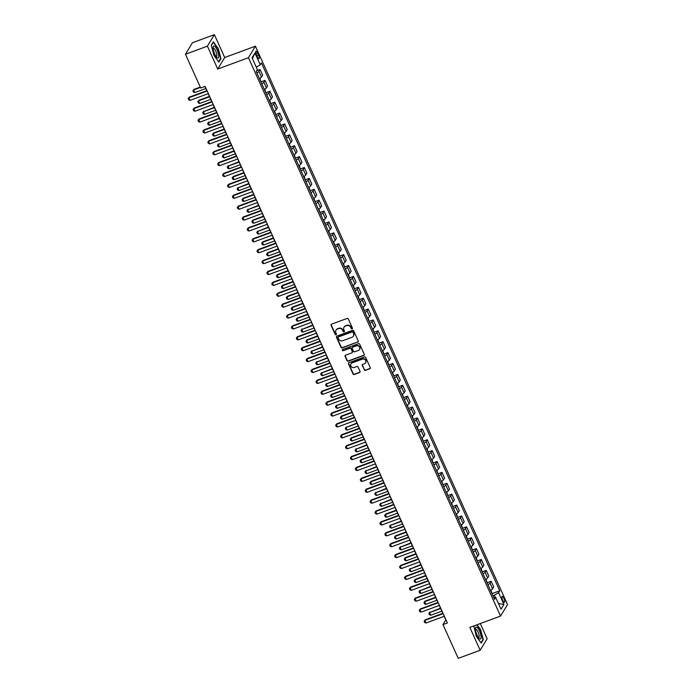 <?xml version="1.0" encoding="UTF-8"?>
<svg xmlns="http://www.w3.org/2000/svg" width="693" height="693" viewBox="0 0 693 693"><rect width="100%" height="100%" fill="white"/><g stroke="black" fill="none" stroke-linecap="round" stroke-linejoin="round"><path stroke-width="1.04" d="M352.087 328.898A0.676 0.624 -148.8 0 0 352.416 328.075L348.319 318.988A0.962 0.892 -148.8 0 0 347.072 318.451L331.566 324.168A0.962 0.892 -148.8 0 0 331.089 325.346L335.187 334.424A0.676 0.624 -148.8 0 0 336.374 334.554A0.676 0.624 -148.8 0 0 336.4 333.983L335.862 332.805A3.075 2.859 -148.8 0 1 337.387 329.054L338.678 328.577A3.075 2.859 -148.8 0 1 342.671 330.301L343.2 331.471A0.676 0.624 -148.8 0 0 344.378 331.601A0.676 0.624 -148.8 0 0 344.404 331.029L343.875 329.851A3.075 2.859 -148.8 0 1 345.4 326.1L346.691 325.623A3.075 2.859 -148.8 0 1 350.684 327.347L351.212 328.525A0.676 0.624 -148.8 0 0 352.087 328.898M344.1 327.087A3.075 2.859 -148.8 0 1 345.582 325.788L346.881 325.312A3.075 2.859 -148.8 0 1 350.866 327.035L351.403 328.213A0.676 0.624 -148.8 0 0 352.46 328.473M331.237 324.385A0.962 0.892 -148.8 0 0 331.28 325.034L335.377 334.113A0.676 0.624 -148.8 0 0 336.443 334.381M336.088 330.041A3.075 2.859 -148.8 0 1 337.578 328.742L338.868 328.265A3.075 2.859 -148.8 0 1 342.862 329.989L343.39 331.167A0.676 0.624 -148.8 0 0 344.447 331.427M503.915 598.362A3.136 0.936 69.8 0 0 502.226 596.422A3.136 0.936 69.8 0 0 502.711 600.355A3.136 0.936 69.8 0 0 504.4 602.304A3.136 0.936 69.8 0 0 503.915 598.362M364.189 369.837A0.962 0.892 -148.8 0 0 365.436 370.374L369.785 368.771A0.962 0.892 -148.8 0 0 370.261 367.602L365.705 357.51A0.962 0.892 -148.8 0 0 364.457 356.973L348.96 362.69A0.962 0.892 -148.8 0 0 348.484 363.86L353.04 373.951A0.962 0.892 -148.8 0 0 354.288 374.489L359.537 372.548A0.962 0.892 -148.8 0 0 360.014 371.379L358.064 367.065A0.962 0.892 -148.8 0 0 356.817 366.528L354.21 367.481A2.573 2.391 -148.8 0 1 350.979 363.868A2.573 2.391 -148.8 0 1 352.148 362.907L362.352 359.147A2.573 2.391 -148.8 0 1 365.583 362.768A2.573 2.391 -148.8 0 1 364.414 363.721L362.716 364.345A0.962 0.892 -148.8 0 0 362.24 365.523L364.379 369.525A0.962 0.892 -148.8 0 0 365.627 370.062L369.975 368.459A0.962 0.892 -148.8 0 0 370.305 368.252M469.845 627.399L480.162 650.259L458.229 658.35L442.983 624.592L447.375 622.981L205.093 86.391L200.71 88.011L185.464 54.253L207.406 46.162L217.732 69.031L248.44 57.71L500.554 616.068L469.845 627.399M357.779 342.177A0.962 0.892 -148.8 0 0 358.255 341.008L353.699 330.916A0.962 0.892 -148.8 0 0 352.451 330.379L336.954 336.096A0.962 0.892 -148.8 0 0 336.477 337.274L341.034 347.358A0.962 0.892 -148.8 0 0 342.281 347.895L357.969 341.874A0.962 0.892 -148.8 0 0 358.298 341.658M359.702 344.213L364.258 354.305A0.962 0.892 -148.8 0 1 363.782 355.474L348.284 361.192A0.962 0.892 -148.8 0 1 347.037 360.655L345.079 356.341A0.962 0.892 -148.8 0 1 345.556 355.162L351.845 352.85A0.962 0.892 -148.8 0 0 352.321 351.672L351.03 348.813A0.962 0.892 -148.8 0 0 349.783 348.276L343.234 350.684A0.676 0.624 -148.8 0 1 342.385 349.74A0.676 0.624 -148.8 0 1 342.697 349.489L358.454 343.676A0.962 0.892 -148.8 0 1 359.702 344.213M256.479 54.946L257.346 56.861A3.041 0.91 69.8 0 0 258.974 58.74A3.041 0.91 69.8 0 0 258.506 54.929L257.649 53.014A3.041 0.91 69.8 0 0 256.012 51.126A3.041 0.91 69.8 0 0 256.479 54.946M248.44 57.71L255.422 46.188L507.536 604.556L500.554 616.068M252.434 58.68L254.955 53.04L252.053 57.831L257.363 69.595L256.219 71.474L494.568 599.35L495.712 597.47L493.737 597.505M254.955 53.04L260.265 64.795L256.271 67.178M492.108 593.606L499.757 590.791L261.408 62.916L260.265 64.795M499.757 590.791L498.613 592.671L503.924 604.435L501.022 609.225L495.712 597.47M217.732 69.031L224.705 57.519L214.38 34.65L207.406 46.162M214.38 34.65L192.446 42.741L185.464 54.253M480.162 650.259L487.144 638.747L480.284 623.544M224.705 57.519L255.422 46.188M444.187 616.32L445.816 619.923L442.983 624.592M204.937 86.452L206.852 90.679M208.203 93.668L211.763 101.568M213.115 104.556L216.684 112.457M218.035 115.445L221.604 123.345M222.947 126.334L226.516 134.234M227.867 137.223L231.436 145.123M232.779 148.111L236.348 156.012M237.699 159L241.268 166.9M242.611 169.889L246.18 177.789M247.531 180.778L251.1 188.678M252.443 191.666L256.012 199.567M257.363 202.555L260.932 210.455M262.283 213.444L265.843 221.344M267.195 224.333L270.764 232.233M272.115 235.222L275.684 243.122M277.027 246.11L280.596 254.01M281.947 256.999L285.516 264.899M286.859 267.888L290.428 275.788M291.779 278.768L295.348 286.677M296.691 289.657L300.26 297.566M301.611 300.545L305.18 308.454M306.523 311.434L310.092 319.343M311.443 322.323L315.012 330.232M316.363 333.212L319.923 341.121M321.275 344.1L324.844 352.009M326.195 354.989L329.764 362.898M331.107 365.878L334.676 373.787M336.027 376.767L339.596 384.667M340.939 387.656L344.508 395.556M345.859 398.544L349.428 406.444M350.771 409.433L354.34 417.333M355.691 420.322L359.26 428.222M360.603 431.211L364.171 439.111M365.523 442.099L369.092 450M370.443 452.988L374.003 460.888M375.355 463.877L378.924 471.777M380.275 474.766L383.844 482.666M385.187 485.654L388.756 493.555M390.107 496.543L393.676 504.443M395.019 507.432L398.588 515.332M399.939 518.321L403.508 526.221M404.851 529.209L408.42 537.11M409.771 540.098L413.34 547.998M414.683 550.987L418.251 558.887M419.603 561.876L423.172 569.776M424.523 572.764L428.083 580.665M429.435 583.653L433.004 591.553M434.355 594.542L437.924 602.442M439.267 605.431L442.836 613.331M495.365 597.47L494.352 595.209L492.931 595.737M256.653 70.764L260.083 69.499L258.939 71.388A3.924 0.866 155.7 0 1 256.878 72.93M259.433 78.586A3.924 0.866 155.7 0 0 261.495 77.044L262.638 75.165L260.083 69.499M261.044 81.843L265.003 80.388L263.86 82.268A3.924 0.866 155.7 0 1 261.798 83.818M264.354 89.475A3.924 0.866 155.7 0 0 266.415 87.933L267.559 86.053L265.003 80.388M265.956 92.732L269.915 91.277L268.771 93.157A3.924 0.866 155.7 0 1 266.71 94.707M269.265 100.364A3.924 0.866 155.7 0 0 271.335 98.822L272.47 96.942L269.915 91.277M270.876 103.621L274.835 102.166L273.692 104.045A3.924 0.866 155.7 0 1 271.63 105.596M274.185 111.252A3.924 0.866 155.7 0 0 276.247 109.711L277.391 107.831L274.835 102.166M275.788 114.51L279.747 113.054L278.603 114.934A3.924 0.866 155.7 0 1 276.542 116.485M279.097 122.141A3.924 0.866 155.7 0 0 281.167 120.599L282.302 118.72L279.747 113.054M280.708 125.398L284.667 123.943L283.524 125.823A3.924 0.866 155.7 0 1 281.462 127.373M284.017 133.03A3.924 0.866 155.7 0 0 286.079 131.488L287.223 129.608L284.667 123.943M285.629 136.287L289.579 134.832L288.444 136.712A3.924 0.866 155.7 0 1 286.374 138.262M288.938 143.919A3.924 0.866 155.7 0 0 290.999 142.377L292.134 140.497L289.579 134.832M290.54 147.176L294.499 145.721L293.356 147.6A3.924 0.866 155.7 0 1 291.294 149.151M293.849 154.808A3.924 0.866 155.7 0 0 295.911 153.266L297.054 151.386L294.499 145.721M295.461 158.065L299.411 156.609L298.276 158.489A3.924 0.866 155.7 0 1 296.214 160.04M298.77 165.696A3.924 0.866 155.7 0 0 300.831 164.154L301.975 162.275L299.411 156.609M300.372 168.953L304.331 167.498L303.188 169.378A3.924 0.866 155.7 0 1 301.126 170.92M303.681 176.585A3.924 0.866 155.7 0 0 305.743 175.043L306.886 173.155L304.331 167.498M305.292 179.842L309.243 178.387L308.108 180.267A3.924 0.866 155.7 0 1 306.046 181.809M308.602 187.474A3.924 0.866 155.7 0 0 310.663 185.932L311.807 184.043L309.243 178.387M310.204 190.731L314.163 189.276L313.019 191.155A3.924 0.866 155.7 0 1 310.958 192.697M313.513 198.363A3.924 0.866 155.7 0 0 315.575 196.821L316.718 194.932L314.163 189.276M315.124 201.62L319.083 200.164L317.94 202.044A3.924 0.866 155.7 0 1 315.878 203.586M318.433 209.251A3.924 0.866 155.7 0 0 320.495 207.709L321.639 205.821L319.083 200.164M320.036 212.508L323.995 211.053L322.851 212.933A3.924 0.866 155.7 0 1 320.79 214.475M323.345 220.14A3.924 0.866 155.7 0 0 325.415 218.598L326.55 216.71L323.995 211.053M324.956 223.397L328.915 221.942L327.772 223.822A3.924 0.866 155.7 0 1 325.71 225.364M328.265 231.029A3.924 0.866 155.7 0 0 330.327 229.487L331.471 227.599L328.915 221.942M329.868 234.286L333.827 232.831L332.683 234.71A3.924 0.866 155.7 0 1 330.622 236.252M333.177 241.918A3.924 0.866 155.7 0 0 335.247 240.376L336.382 238.487L333.827 232.831M334.788 245.175L338.747 243.719L337.604 245.599A3.924 0.866 155.7 0 1 335.542 247.141M338.097 252.806A3.924 0.866 155.7 0 0 340.159 251.264L341.303 249.376L338.747 243.719M339.7 256.064L343.659 254.608L342.524 256.488A3.924 0.866 155.7 0 1 340.454 258.03M343.018 263.695A3.924 0.866 155.7 0 0 345.079 262.153L346.214 260.265L343.659 254.608M344.62 266.952L348.579 265.497L347.436 267.377A3.924 0.866 155.7 0 1 345.374 268.919M347.929 274.584A3.924 0.866 155.7 0 0 349.991 273.042L351.134 271.154L348.579 265.497M349.541 277.841L353.491 276.386L352.356 278.265A3.924 0.866 155.7 0 1 350.286 279.807M352.85 285.473A3.924 0.866 155.7 0 0 354.911 283.931L356.046 282.042L353.491 276.386M354.452 288.73L358.411 287.274L357.267 289.154A3.924 0.866 155.7 0 1 355.206 290.696M357.761 296.361A3.924 0.866 155.7 0 0 359.823 294.82L360.966 292.931L358.411 287.274M359.372 299.619L363.323 298.163L362.188 300.043A3.924 0.866 155.7 0 1 360.126 301.585M362.682 307.25A3.924 0.866 155.7 0 0 364.743 305.708L365.887 303.82L363.323 298.163M364.284 310.507L368.243 309.052L367.099 310.932A3.924 0.866 155.7 0 1 365.038 312.474M367.593 318.139A3.924 0.866 155.7 0 0 369.655 316.597L370.798 314.709L368.243 309.052M369.204 321.396L373.163 319.932L372.02 321.821A3.924 0.866 155.7 0 1 369.958 323.362M372.513 329.028A3.924 0.866 155.7 0 0 374.575 327.477L375.719 325.597L373.163 319.932M374.116 332.285L378.075 330.821L376.931 332.709A3.924 0.866 155.7 0 1 374.87 334.251M377.425 339.916A3.924 0.866 155.7 0 0 379.495 338.366L380.63 336.486L378.075 330.821M379.036 343.174L382.995 341.71L381.852 343.598A3.924 0.866 155.7 0 1 379.79 345.14M382.345 350.805A3.924 0.866 155.7 0 0 384.407 349.255L385.551 347.375L382.995 341.71M383.948 354.062L387.907 352.598L386.763 354.487A3.924 0.866 155.7 0 1 384.702 356.029M387.257 361.694A3.924 0.866 155.7 0 0 389.327 360.143L390.462 358.264L387.907 352.598M388.868 364.951L392.827 363.487L391.684 365.376A3.924 0.866 155.7 0 1 389.622 366.918M392.177 372.583A3.924 0.866 155.7 0 0 394.239 371.032L395.382 369.152L392.827 363.487M393.78 375.84L397.739 374.376L396.604 376.264A3.924 0.866 155.7 0 1 394.534 377.806M397.098 383.472A3.924 0.866 155.7 0 0 399.159 381.921L400.294 380.041L397.739 374.376M398.7 386.729L402.659 385.265L401.516 387.153A3.924 0.866 155.7 0 1 399.454 388.695M402.009 394.36A3.924 0.866 155.7 0 0 404.071 392.81L405.214 390.93L402.659 385.265M403.621 397.617L407.571 396.153L406.436 398.042A3.924 0.866 155.7 0 1 404.365 399.584M406.93 405.249A3.924 0.866 155.7 0 0 408.991 403.698L410.126 401.819L407.571 396.153M408.532 408.506L412.491 407.042L411.347 408.931A3.924 0.866 155.7 0 1 409.286 410.473M411.841 416.138A3.924 0.866 155.7 0 0 413.903 414.587L415.046 412.707L412.491 407.042M413.452 419.395L417.403 417.931L416.268 419.819A3.924 0.866 155.7 0 1 414.206 421.361M416.762 427.018A3.924 0.866 155.7 0 0 418.823 425.476L419.967 423.596L417.403 417.931M418.364 430.284L422.323 428.82L421.179 430.708A3.924 0.866 155.7 0 1 419.118 432.25M421.673 437.907A3.924 0.866 155.7 0 0 423.735 436.365L424.878 434.485L422.323 428.82M423.284 441.172L427.243 439.709L426.1 441.597A3.924 0.866 155.7 0 1 424.038 443.139M426.593 448.795A3.924 0.866 155.7 0 0 428.655 447.254L429.799 445.374L427.243 439.709M428.196 452.061L432.155 450.597L431.011 452.486A3.924 0.866 155.7 0 1 428.95 454.028M431.505 459.684A3.924 0.866 155.7 0 0 433.575 458.142L434.71 456.263L432.155 450.597M433.116 462.95L437.075 461.486L435.932 463.374A3.924 0.866 155.7 0 1 433.87 464.916M436.425 470.573A3.924 0.866 155.7 0 0 438.487 469.031L439.631 467.151L437.075 461.486M438.028 473.83L441.987 472.375L440.843 474.255A3.924 0.866 155.7 0 1 438.782 475.805M441.337 481.462A3.924 0.866 155.7 0 0 443.407 479.92L444.542 478.04L441.987 472.375M442.948 484.719L446.907 483.264L445.764 485.143A3.924 0.866 155.7 0 1 443.702 486.694M446.257 492.351A3.924 0.866 155.7 0 0 448.319 490.809L449.462 488.929L446.907 483.264M447.86 495.608L451.819 494.152L450.684 496.032A3.924 0.866 155.7 0 1 448.614 497.583M451.178 503.239A3.924 0.866 155.7 0 0 453.239 501.697L454.374 499.818L451.819 494.152M452.78 506.496L456.739 505.041L455.596 506.921A3.924 0.866 155.7 0 1 453.534 508.471M456.089 514.128A3.924 0.866 155.7 0 0 458.151 512.586L459.294 510.706L456.739 505.041M457.701 517.385L461.651 515.93L460.516 517.81A3.924 0.866 155.7 0 1 458.445 519.36M461.01 525.017A3.924 0.866 155.7 0 0 463.071 523.475L464.206 521.595L461.651 515.93M462.612 528.274L466.571 526.819L465.427 528.698A3.924 0.866 155.7 0 1 463.366 530.249M465.921 535.906A3.924 0.866 155.7 0 0 467.983 534.364L469.126 532.484L466.571 526.819M467.532 539.163L471.483 537.707L470.348 539.587A3.924 0.866 155.7 0 1 468.286 541.138M470.842 546.794A3.924 0.866 155.7 0 0 472.903 545.252L474.047 543.373L471.483 537.707M472.444 550.051L476.403 548.596L475.259 550.476A3.924 0.866 155.7 0 1 473.198 552.026M475.753 557.683A3.924 0.866 155.7 0 0 477.815 556.141L478.958 554.261L476.403 548.596M477.364 560.94L481.323 559.485L480.18 561.365A3.924 0.866 155.7 0 1 478.118 562.907M480.673 568.572A3.924 0.866 155.7 0 0 482.735 567.03L483.879 565.141L481.323 559.485M482.276 571.829L486.235 570.374L485.091 572.253A3.924 0.866 155.7 0 1 483.03 573.795M485.585 579.461A3.924 0.866 155.7 0 0 487.647 577.919L488.79 576.03L486.235 570.374M487.196 582.718L491.155 581.262L490.012 583.142A3.924 0.866 155.7 0 1 487.95 584.684M490.505 590.349A3.924 0.866 155.7 0 0 492.567 588.807L493.711 586.919L491.155 581.262M494.352 595.209L498.613 592.671M503.924 604.435L498.458 603.551M214.007 55.423L218.849 62.093L220.954 58.619L218.208 48.484L213.357 41.814L211.261 45.279L214.007 55.423M473.813 625.935L476.342 636.434L481.185 643.104L483.29 639.63L480.544 629.495L477.079 624.731M220.417 58.818L220.954 58.619M482.761 639.83L483.29 639.63M336.625 336.313A0.962 0.892 -148.8 0 0 336.659 336.963L341.216 347.046A0.962 0.892 -148.8 0 0 342.463 347.583L357.969 341.874M352.919 332.302A0.676 0.624 -148.8 0 0 352.044 331.93L338.435 336.945A0.676 0.624 -148.8 0 0 338.106 337.768L338.66 339.007A3.075 2.859 -148.8 0 0 342.654 340.731L351.957 337.3A3.075 2.859 -148.8 0 0 353.482 333.541L353.109 331.99A0.676 0.624 -148.8 0 0 352.235 331.618L352.044 331.93M338.253 337.058A0.676 0.624 -148.8 0 1 338.626 336.633L352.235 331.618M353.447 336.001A3.075 2.859 -148.8 0 0 353.673 333.229L353.482 333.541M353.109 331.99L353.673 333.229M345.235 355.379A0.962 0.892 -148.8 0 0 345.27 356.029L347.219 360.343A0.962 0.892 -148.8 0 0 348.466 360.88L363.972 355.162A0.962 0.892 -148.8 0 0 364.301 354.955M352.365 352.321A0.962 0.892 -148.8 0 0 352.512 351.36L351.221 348.501A0.962 0.892 -148.8 0 0 349.974 347.964L343.234 350.684M342.507 349.601A0.676 0.624 -148.8 0 0 343.425 350.372M358.368 350.441A2.573 2.391 -148.8 0 0 359.208 346.63A2.573 2.391 -148.8 0 0 356.306 345.868L352.711 347.193A0.962 0.892 -148.8 0 0 352.235 348.362L353.525 351.23A0.962 0.892 -148.8 0 0 354.773 351.767L358.368 350.441M359.624 349.324A2.573 2.391 -148.8 0 0 356.497 345.556L356.306 345.868M352.382 347.401A0.962 0.892 -148.8 0 1 352.902 346.881L356.497 345.556M362.396 364.561A0.962 0.892 -148.8 0 0 362.43 365.211L364.379 369.525M365.67 362.612A2.573 2.391 -148.8 0 0 362.543 358.835L362.352 359.147M351.074 363.712A2.573 2.391 -148.8 0 1 352.33 362.595L362.543 358.835M348.631 362.898A0.962 0.892 -148.8 0 0 348.666 363.548L353.222 373.64A0.962 0.892 -148.8 0 0 354.469 374.177L359.728 372.236A0.962 0.892 -148.8 0 0 360.048 372.028M200.277 87.058L193.927 89.406L193.581 89.96L194.768 92.576L205.864 88.487M194.768 92.576L193.468 92.108L192.879 90.8L193.927 89.406M200.45 87.431L193.581 89.96L192.879 90.8M208.359 93.607L190.047 100.355L188.756 99.896L188.167 98.588L189.206 97.185L207.008 90.627M190.047 100.355L188.868 97.748L207.172 91M188.167 98.588L189.206 97.185M261.044 82.155L259.858 78.352M209.425 96.388L198.839 100.294L198.501 100.849L199.679 103.465L210.776 99.376M199.679 103.465L198.389 102.997L197.8 101.689L198.839 100.294M209.598 96.76L198.501 100.849L197.8 101.689M265.965 93.044L264.778 89.241M214.345 107.276L203.413 111.738L204.6 114.354L215.696 110.265M204.6 114.354L203.3 113.886L202.711 112.578L203.759 111.183M214.509 107.649L203.413 111.738L202.711 112.578M270.876 103.933L269.698 100.13M219.265 118.165L208.333 122.626L209.511 125.242L220.608 121.154M209.511 125.242L208.221 124.775L207.631 123.467L208.671 122.072M219.43 118.538L208.333 122.626L207.631 123.467M213.271 104.496L194.967 111.244L193.668 110.785L193.078 109.477L194.127 108.073L211.919 101.516M194.967 111.244L193.789 108.636L212.093 101.888M193.078 109.477L194.127 108.073M218.191 115.384L199.879 122.133L198.588 121.673L197.999 120.365L199.038 118.962L216.84 112.405M199.879 122.133L198.7 119.525L217.004 112.777M197.999 120.365L199.038 118.962M223.103 126.273L204.799 133.021L203.508 132.562L202.91 131.254L203.959 129.851L221.76 123.293M204.799 133.021L203.621 130.414L221.925 123.666M202.91 131.254L203.959 129.851M275.797 114.821L274.61 111.019M224.177 129.054L213.591 132.961L213.253 133.515L214.432 136.131L225.528 132.042M214.432 136.131L213.132 135.663L212.543 134.355L213.591 132.961M224.35 129.426L213.253 133.515L212.543 134.355M228.023 137.162L209.71 143.91L208.42 143.442L207.831 142.143L208.87 140.74L226.672 134.173M209.71 143.91L208.532 141.303L226.845 134.555M207.831 142.143L208.87 140.74M218.754 55.908A6.367 1.906 69.8 0 0 215.973 47.808A6.367 1.906 69.8 0 0 213.115 47.349A6.367 1.906 69.8 0 0 213.106 48.12A6.367 1.906 69.8 0 0 216.814 57.398A6.367 1.906 69.8 0 0 218.754 55.908M216.06 56.48A4.357 1.299 69.8 0 0 216.398 56.488A4.357 1.299 69.8 0 0 216.831 55.059A4.357 1.299 69.8 0 0 215.471 50.468A4.357 1.299 69.8 0 0 213.383 48.302A4.357 1.299 69.8 0 0 213.132 48.536M211.304 45.435L213.271 42.186L217.966 48.657L220.625 58.481L218.624 61.781M477.044 635.048A6.367 1.906 69.8 0 0 479.149 638.409A6.367 1.906 69.8 0 0 481.098 637.525A6.367 1.906 69.8 0 0 479.495 631.002A6.367 1.906 69.8 0 0 475.45 628.36A6.367 1.906 69.8 0 0 477.044 635.048M478.395 637.491A4.357 1.299 69.8 0 0 478.733 637.499A4.357 1.299 69.8 0 0 478.066 632.025A4.357 1.299 69.8 0 0 475.719 629.322A4.357 1.299 69.8 0 0 475.467 629.547M476.793 624.835L480.301 629.668L482.96 639.492L480.959 642.792M473.64 626.446L473.995 625.866M280.708 125.71L279.53 121.907M229.097 139.943L218.165 144.404L219.343 147.02L230.44 142.931M219.343 147.02L218.052 146.552L217.463 145.244L218.503 143.849M229.262 140.315L218.165 144.404L217.463 145.244M285.629 136.599L284.442 132.796M234.009 150.831L223.423 154.738L223.085 155.293L224.263 157.909L235.36 153.82M224.263 157.909L222.964 157.441L222.375 156.133L223.423 154.738M234.182 151.204L223.085 155.293L222.375 156.133M290.54 147.488L289.362 143.685M238.929 161.72L227.997 166.181L229.175 168.797L240.272 164.709M229.175 168.797L227.884 168.33L227.295 167.022L228.335 165.627M239.094 162.093L227.997 166.181L227.295 167.022M295.461 158.376L294.274 154.565M243.841 172.609L233.255 176.516L232.917 177.07L234.095 179.686L245.192 175.598M234.095 179.686L232.796 179.218L232.207 177.91L233.255 176.516M244.014 172.981L232.917 177.07L232.207 177.91M300.381 169.265L299.194 165.454M248.761 183.498L237.829 187.959L239.007 190.575L250.104 186.486M239.007 190.575L237.716 190.107L237.127 188.799L238.167 187.405M248.926 183.87L237.829 187.959L237.127 188.799M232.935 148.051L214.631 154.799L213.34 154.331L212.751 153.032L213.791 151.628L231.592 145.062M214.631 154.799L213.453 152.191L231.757 145.443M212.751 153.032L213.791 151.628M237.855 158.94L219.551 165.688L218.252 165.22L217.663 163.92L218.711 162.517L236.504 155.951M219.551 165.688L218.364 163.08L236.677 156.332M217.663 163.92L218.711 162.517M242.767 169.828L224.463 176.576L223.172 176.109L222.583 174.809L223.622 173.406L241.424 166.84M224.463 176.576L223.285 173.969L241.588 167.212M222.583 174.809L223.622 173.406M247.687 180.717L229.383 187.465L228.084 186.997L227.495 185.698L228.543 184.295L246.336 177.729M229.383 187.465L228.196 184.858L246.509 178.101M227.495 185.698L228.543 184.295M252.599 191.606L234.295 198.354L233.004 197.886L232.415 196.587L233.454 195.183L251.256 188.617M234.295 198.354L233.117 195.747L251.42 188.99M232.415 196.587L233.454 195.183M305.292 180.154L304.106 176.343M253.673 194.386L243.087 198.285L242.749 198.848L243.927 201.464L255.024 197.375M243.927 201.464L242.637 200.996L242.039 199.688L243.087 198.285M253.846 194.759L242.749 198.848L242.039 199.688M257.519 202.495L239.215 209.243L237.916 208.775L237.327 207.467L238.375 206.072L256.167 199.506M239.215 209.243L238.037 206.627L256.341 199.879M237.327 207.467L238.375 206.072M310.213 191.043L309.026 187.231M258.593 205.275L247.661 209.736L248.848 212.353L259.944 208.264M248.848 212.353L247.548 211.885L246.959 210.577L248.007 209.173M258.758 205.648L247.661 209.736L246.959 210.577M262.439 213.383L244.127 220.131L242.836 219.664L242.247 218.356L243.286 216.961L261.088 210.395M244.127 220.131L242.948 217.515L261.252 210.767M242.247 218.356L243.286 216.961M315.124 201.932L313.938 198.12M263.505 216.164L252.919 220.062L252.581 220.625L253.759 223.241L264.856 219.153M253.759 223.241L252.469 222.774L251.88 221.465L252.919 220.062M263.678 216.537L252.581 220.625L251.88 221.465M267.351 224.272L249.047 231.02L247.748 230.552L247.158 229.244L248.207 227.85L265.999 221.284M249.047 231.02L247.869 228.404L266.173 221.656M247.158 229.244L248.207 227.85M320.045 212.82L318.858 209.009M268.425 227.053L257.493 231.514L258.68 234.13L269.776 230.041M258.68 234.13L257.38 233.662L256.791 232.354L257.839 230.951M268.589 227.425L257.493 231.514L256.791 232.354M272.271 235.161L253.959 241.909L252.668 241.441L252.079 240.133L253.118 238.739L270.92 232.172M253.959 241.909L252.78 239.293L271.084 232.545M252.079 240.133L253.118 238.739M324.956 223.709L323.778 219.898M273.345 237.942L262.751 241.84L262.413 242.403L263.591 245.019L274.688 240.921M263.591 245.019L262.3 244.551L261.711 243.243L262.751 241.84M273.51 238.314L262.413 242.403L261.711 243.243M277.183 246.05L258.879 252.798L257.588 252.33L256.99 251.022L258.039 249.627L275.84 243.061M258.879 252.798L257.701 250.182L276.005 243.434M256.99 251.022L258.039 249.627M329.877 234.598L328.69 230.786M278.257 248.83L267.671 252.728L267.333 253.291L268.512 255.908L279.608 251.81M268.512 255.908L267.212 255.44L266.623 254.132L267.671 252.728M278.421 249.203L267.333 253.291L266.623 254.132M282.103 256.938L263.79 263.686L262.5 263.219L261.911 261.911L262.95 260.516L280.752 253.95M263.79 263.686L262.612 261.07L280.925 254.322M261.911 261.911L262.95 260.516M334.788 245.487L333.61 241.675M283.177 259.719L272.583 263.617L272.245 264.18L273.423 266.796L284.52 262.699M273.423 266.796L272.132 266.329L271.543 265.021L272.583 263.617M283.342 260.092L272.245 264.18L271.543 265.021M339.709 256.375L338.522 252.564M288.089 270.608L277.503 274.506L277.165 275.069L278.343 277.685L289.44 273.588M278.343 277.685L277.044 277.217L276.455 275.909L277.503 274.506M288.262 270.98L277.165 275.069L276.455 275.909M344.62 267.264L343.442 263.453M293.009 281.497L282.415 285.395L282.077 285.958L283.255 288.574L294.352 284.476M283.255 288.574L281.964 288.106L281.375 286.798L282.415 285.395M293.174 281.869L282.077 285.958L281.375 286.798M349.541 278.153L348.354 274.341M297.921 292.385L287.335 296.283L286.997 296.847L288.175 299.463L299.272 295.365M288.175 299.463L286.876 298.995L286.287 297.687L287.335 296.283M298.094 292.758L286.997 296.847L286.287 297.687M354.461 289.042L353.274 285.23M302.841 303.274L292.247 307.172L291.909 307.735L293.087 310.351L304.184 306.254M293.087 310.351L291.796 309.884L291.207 308.576L292.247 307.172M303.006 303.647L291.909 307.735L291.207 308.576M359.372 299.93L358.186 296.119M307.753 314.163L297.167 318.061L296.829 318.624L298.007 321.24L309.104 317.143M298.007 321.24L296.717 320.772L296.119 319.464L297.167 318.061M307.926 314.535L296.829 318.624L296.119 319.464M364.293 310.81L363.106 307.008M312.673 325.052L301.741 329.513L302.928 332.129L314.024 328.032M302.928 332.129L301.628 331.661L301.039 330.353L302.087 328.95M312.838 325.424L301.741 329.513L301.039 330.353M369.204 321.699L368.018 317.896M317.585 335.932L306.999 339.839L306.661 340.402L307.839 343.009L318.936 338.92M307.839 343.009L306.549 342.55L305.959 341.242L306.999 339.839M317.758 336.313L306.661 340.402L305.959 341.242M374.125 332.588L372.938 328.785M322.505 346.821L311.573 351.29L312.76 353.898L323.856 349.809M312.76 353.898L311.46 353.439L310.871 352.131L311.919 350.727M322.669 347.202L311.573 351.29L310.871 352.131M379.036 343.477L377.858 339.674M327.425 357.709L316.493 362.179L317.671 364.787L328.768 360.698M317.671 364.787L316.38 364.327L315.791 363.019L316.831 361.616M327.59 358.082L316.493 362.179L315.791 363.019M383.957 354.366L382.77 350.563M332.337 368.598L321.405 373.068L322.591 375.675L333.688 371.587M322.591 375.675L321.292 375.216L320.703 373.908L321.751 372.505M332.501 368.971L321.405 373.068L320.703 373.908M388.868 365.254L387.69 361.451M337.257 379.487L326.325 383.957L327.503 386.564L338.6 382.475M327.503 386.564L326.212 386.105L325.623 384.797L326.663 383.394M337.422 379.859L326.325 383.957L325.623 384.797M393.789 376.143L392.602 372.34M342.169 390.376L331.583 394.282L331.245 394.845L332.423 397.453L343.52 393.364M332.423 397.453L331.124 396.994L330.535 395.686L331.583 394.282M342.342 390.748L331.245 394.845L330.535 395.686M398.7 387.032L397.522 383.229M347.089 401.264L336.157 405.734L337.335 408.342L348.432 404.253M337.335 408.342L336.044 407.882L335.455 406.574L336.495 405.171M347.254 401.637L336.157 405.734L335.455 406.574M403.621 397.921L402.434 394.118M352.001 412.153L341.415 416.06L341.077 416.623L342.255 419.23L353.352 415.142M342.255 419.23L340.956 418.763L340.367 417.463L341.415 416.06M352.174 412.526L341.077 416.623L340.367 417.463M408.541 408.809L407.354 405.007M356.921 423.042L345.989 427.512L347.167 430.119L358.264 426.03M347.167 430.119L345.876 429.651L345.287 428.352L346.327 426.949M357.086 423.414L345.989 427.512L345.287 428.352M413.452 419.698L412.266 415.895M361.833 433.931L351.247 437.837L350.909 438.4L352.087 441.008L363.184 436.919M352.087 441.008L350.797 440.54L350.199 439.241L351.247 437.837M362.006 434.303L350.909 438.4L350.199 439.241M418.373 430.587L417.186 426.784M366.753 444.819L355.821 449.289L357.008 451.897L368.104 447.808M357.008 451.897L355.708 451.429L355.119 450.129L356.159 448.726M366.918 445.192L355.821 449.289L355.119 450.129M423.284 441.476L422.098 437.673M371.665 455.708L361.079 459.615L360.741 460.178L361.919 462.785L373.016 458.697M361.919 462.785L360.629 462.318L360.039 461.018L361.079 459.615M371.838 456.081L360.741 460.178L360.039 461.018M428.205 452.364L427.018 448.562M376.585 466.597L365.653 471.058L366.84 473.674L377.936 469.585M366.84 473.674L365.54 473.206L364.951 471.907L365.999 470.504M376.749 466.969L365.653 471.058L364.951 471.907M433.116 463.253L431.938 459.45M381.496 477.486L370.911 481.392L370.573 481.947L371.751 484.563L382.848 480.474M371.751 484.563L370.46 484.095L369.871 482.787L370.911 481.392M381.67 477.858L370.573 481.947L369.871 482.787M438.037 474.142L436.85 470.339M386.417 488.374L375.485 492.836L376.671 495.452L387.768 491.363M376.671 495.452L375.372 494.984L374.783 493.676L375.831 492.281M386.581 488.747L375.485 492.836L374.783 493.676M442.948 485.031L441.77 481.228M391.337 499.263L380.405 503.724L381.583 506.34L392.68 502.252M381.583 506.34L380.292 505.873L379.703 504.565L380.743 503.17M391.502 499.636L380.405 503.724L379.703 504.565M447.869 495.919L446.682 492.117M396.249 510.152L385.663 514.059L385.325 514.613L386.503 517.229L397.6 513.141M386.503 517.229L385.204 516.761L384.615 515.453L385.663 514.059M396.422 510.524L385.325 514.613L384.615 515.453M452.78 506.808L451.602 503.005M401.169 521.041L390.237 525.502L391.415 528.118L402.512 524.029M391.415 528.118L390.124 527.65L389.535 526.342L390.575 524.947M401.334 521.413L390.237 525.502L389.535 526.342M457.701 517.697L456.514 513.894M406.081 531.929L395.495 535.836L395.157 536.391L396.335 539.007L407.432 534.918M396.335 539.007L395.036 538.539L394.447 537.231L395.495 535.836M406.254 532.302L395.157 536.391L394.447 537.231M287.015 267.827L268.711 274.575L267.42 274.107L266.831 272.799L267.87 271.405L285.672 264.839M268.711 274.575L267.533 271.959L285.837 265.211M266.831 272.799L267.87 271.405M291.935 278.716L273.631 285.464L272.332 284.996L271.743 283.688L272.791 282.294L290.584 275.727M273.631 285.464L272.444 282.848L290.757 276.1M271.743 283.688L272.791 282.294M296.847 289.605L278.543 296.353L277.252 295.885L276.663 294.577L277.702 293.182L295.504 286.616M278.543 296.353L277.365 293.737L295.668 286.989M276.663 294.577L277.702 293.182M301.767 300.493L283.463 307.242L282.164 306.774L281.575 305.466L282.623 304.071L300.416 297.505M283.463 307.242L282.276 304.625L300.589 297.877M281.575 305.466L282.623 304.071M306.678 311.382L288.375 318.13L287.084 317.663L286.495 316.354L287.534 314.96L305.336 308.394M288.375 318.13L287.197 315.514L305.5 308.766M286.495 316.354L287.534 314.96M311.599 322.271L293.295 329.019L291.996 328.551L291.406 327.243L292.455 325.84L310.247 319.282M293.295 329.019L292.117 326.403L310.421 319.655M291.406 327.243L292.455 325.84M316.519 333.16L298.207 339.908L296.916 339.44L296.327 338.132L297.366 336.729L315.168 330.171M298.207 339.908L297.028 337.292L315.332 330.544M296.327 338.132L297.366 336.729M321.431 344.049L303.127 350.797L301.827 350.329L301.238 349.021L302.287 347.617L320.079 341.06M303.127 350.797L301.949 348.181L320.253 341.432M301.238 349.021L302.287 347.617M326.351 354.937L308.038 361.685L306.748 361.218L306.159 359.91L307.198 358.506L325 351.949M308.038 361.685L306.86 359.069L325.164 352.321M306.159 359.91L307.198 358.506M331.263 365.826L312.959 372.574L311.668 372.106L311.07 370.798L312.119 369.395L329.92 362.837M312.959 372.574L311.781 369.958L330.085 363.21M311.07 370.798L312.119 369.395M336.183 376.715L317.87 383.463L316.58 382.995L315.991 381.687L317.03 380.284L334.832 373.726M317.87 383.463L316.692 380.847L334.996 374.099M315.991 381.687L317.03 380.284M341.095 387.604L322.791 394.352L321.5 393.884L320.902 392.576L321.95 391.173L339.752 384.615M322.791 394.352L321.613 391.736L339.916 384.987M320.902 392.576L321.95 391.173M346.015 398.492L327.711 405.24L326.412 404.773L325.823 403.465L326.871 402.061L344.664 395.504M327.711 405.24L326.524 402.624L344.837 395.876M325.823 403.465L326.871 402.061M350.927 409.381L332.623 416.129L331.332 415.661L330.743 414.353L331.782 412.95L349.584 406.393M332.623 416.129L331.445 413.513L349.748 406.765M330.743 414.353L331.782 412.95M355.847 420.27L337.543 427.018L336.244 426.55L335.655 425.242L336.703 423.839L354.495 417.281M337.543 427.018L336.356 424.402L354.669 417.654M335.655 425.242L336.703 423.839M360.758 431.15L342.455 437.907L341.164 437.439L340.575 436.131L341.614 434.728L359.416 428.17M342.455 437.907L341.277 435.291L359.58 428.543M340.575 436.131L341.614 434.728M365.679 442.039L347.375 448.795L346.076 448.328L345.486 447.02L346.535 445.616L364.327 439.059M347.375 448.795L346.197 446.179L364.501 439.431M345.486 447.02L346.535 445.616M370.599 452.927L352.287 459.684L350.996 459.216L350.407 457.908L351.446 456.505L369.248 449.948M352.287 459.684L351.108 457.068L369.412 450.32M350.407 457.908L351.446 456.505M375.511 463.816L357.207 470.564L355.907 470.105L355.318 468.797L356.367 467.394L374.159 460.836M357.207 470.564L356.029 467.957L374.333 461.209M355.318 468.797L356.367 467.394M380.431 474.705L362.118 481.453L360.828 480.994L360.239 479.686L361.278 478.283L379.08 471.725M362.118 481.453L360.94 478.846L379.244 472.098M360.239 479.686L361.278 478.283M385.343 485.594L367.039 492.342L365.748 491.883L365.15 490.575L366.199 489.171L383.991 482.614M367.039 492.342L365.861 489.734L384.165 482.986M365.15 490.575L366.199 489.171M390.263 496.483L371.95 503.231L370.66 502.771L370.071 501.463L371.11 500.06L388.912 493.503M371.95 503.231L370.772 500.623L389.076 493.875M370.071 501.463L371.11 500.06M395.175 507.371L376.871 514.119L375.58 513.66L374.982 512.352L376.03 510.949L393.832 504.391M376.871 514.119L375.693 511.512L393.996 504.764M374.982 512.352L376.03 510.949M400.095 518.26L381.791 525.008L380.492 524.549L379.903 523.241L380.951 521.838L398.744 515.28M381.791 525.008L380.604 522.401L398.917 515.653M379.903 523.241L380.951 521.838M405.007 529.149L386.703 535.897L385.412 535.438L384.823 534.13L385.862 532.726L403.664 526.16M386.703 535.897L385.525 533.289L403.828 526.541M384.823 534.13L385.862 532.726M409.927 540.038L391.623 546.786L390.324 546.318L389.735 545.019L390.783 543.615L408.575 537.049M391.623 546.786L390.436 544.178L408.749 537.43M389.735 545.019L390.783 543.615M462.612 528.586L461.434 524.783M411.001 542.818L400.069 547.279L401.247 549.895L412.344 545.807M401.247 549.895L399.956 549.428L399.367 548.12L400.407 546.725M411.166 543.191L400.069 547.279L399.367 548.12M414.838 550.926L396.535 557.674L395.244 557.207L394.655 555.907L395.694 554.504L413.496 547.938M396.535 557.674L395.356 555.067L413.66 548.319M394.655 555.907L395.694 554.504M467.532 539.475L466.346 535.672M415.913 553.707L405.327 557.614L404.989 558.168L406.167 560.784L417.264 556.696M406.167 560.784L404.877 560.316L404.279 559.008L405.327 557.614M416.086 554.079L404.989 558.168L404.279 559.008M419.759 561.815L401.455 568.563L400.156 568.095L399.566 566.796L400.615 565.393L418.407 558.827M401.455 568.563L400.277 565.956L418.581 559.199M399.566 566.796L400.615 565.393M472.453 550.363L471.266 546.552M420.833 564.596L409.901 569.057L411.088 571.673L422.184 567.584M411.088 571.673L409.788 571.205L409.199 569.897L410.239 568.503M420.998 564.968L409.901 569.057L409.199 569.897M424.679 572.704L406.367 579.452L405.076 578.984L404.487 577.685L405.526 576.281L423.328 569.715M406.367 579.452L405.188 576.845L423.492 570.088M404.487 577.685L405.526 576.281M477.364 561.252L476.178 557.441M425.745 575.485L415.159 579.391L414.821 579.946L415.999 582.562L427.096 578.473M415.999 582.562L414.709 582.094L414.119 580.786L415.159 579.391M425.918 575.857L414.821 579.946L414.119 580.786M429.591 583.593L411.287 590.341L409.987 589.873L409.398 588.574L410.447 587.17L428.239 580.604M411.287 590.341L410.109 587.733L428.413 580.977M409.398 588.574L410.447 587.17M482.285 572.141L481.098 568.329M430.665 586.373L419.733 590.834L420.92 593.451L432.016 589.362M420.92 593.451L419.62 592.983L419.031 591.675L420.079 590.271M430.829 586.746L419.733 590.834L419.031 591.675M434.511 594.481L416.198 601.229L414.908 600.762L414.319 599.454L415.358 598.059L433.16 591.493M416.198 601.229L415.02 598.613L433.324 591.865M414.319 599.454L415.358 598.059M487.196 583.03L486.018 579.218M435.576 597.262L424.991 601.16L424.653 601.723L425.831 604.339L436.928 600.251M425.831 604.339L424.54 603.872L423.951 602.563L424.991 601.16M435.75 597.635L424.653 601.723L423.951 602.563M439.423 605.37L421.119 612.118L419.819 611.65L419.23 610.342L420.279 608.948L438.071 602.382M421.119 612.118L419.941 609.502L438.245 602.754M419.23 610.342L420.279 608.948M492.117 593.918L490.93 590.107M440.497 608.151L429.565 612.612L430.751 615.228L441.848 611.139M430.751 615.228L429.452 614.76L428.863 613.452L429.911 612.049M440.661 608.523L429.565 612.612L428.863 613.452M444.343 616.259L426.03 623.007L424.74 622.539L424.151 621.231L425.19 619.837L442.992 613.27M426.03 623.007L424.852 620.391L443.156 613.643M424.151 621.231L425.19 619.837M261.495 77.044L258.939 71.388M266.415 87.933L263.86 82.268M271.335 98.822L268.771 93.157M276.247 109.711L273.692 104.045M281.167 120.599L278.603 114.934M286.079 131.488L283.524 125.823M290.999 142.377L288.444 136.712M295.911 153.266L293.356 147.6M300.831 164.154L298.276 158.489M305.743 175.043L303.188 169.378M310.663 185.932L308.108 180.267M315.575 196.821L313.019 191.155M320.495 207.709L317.94 202.044M325.415 218.598L322.851 212.933M330.327 229.487L327.772 223.822M335.247 240.376L332.683 234.71M340.159 251.264L337.604 245.599M345.079 262.153L342.524 256.488M349.991 273.042L347.436 267.377M354.911 283.931L352.356 278.265M359.823 294.82L357.267 289.154M364.743 305.708L362.188 300.043M369.655 316.597L367.099 310.932M374.575 327.477L372.02 321.821M379.495 338.366L376.931 332.709M384.407 349.255L381.852 343.598M389.327 360.143L386.763 354.487M394.239 371.032L391.684 365.376M399.159 381.921L396.604 376.264M404.071 392.81L401.516 387.153M408.991 403.698L406.436 398.042M413.903 414.587L411.347 408.931M418.823 425.476L416.268 419.819M423.735 436.365L421.179 430.708M428.655 447.254L426.1 441.597M433.575 458.142L431.011 452.486M438.487 469.031L435.932 463.374M443.407 479.92L440.843 474.255M448.319 490.809L445.764 485.143M453.239 501.697L450.684 496.032M458.151 512.586L455.596 506.921M463.071 523.475L460.516 517.81M467.983 534.364L465.427 528.698M472.903 545.252L470.348 539.587M477.815 556.141L475.259 550.476M482.735 567.03L480.18 561.365M487.647 577.919L485.091 572.253M492.567 588.807L490.012 583.142M255.986 53.621L257.649 53.014M256.765 55.57L258.506 54.929"/></g></svg>
